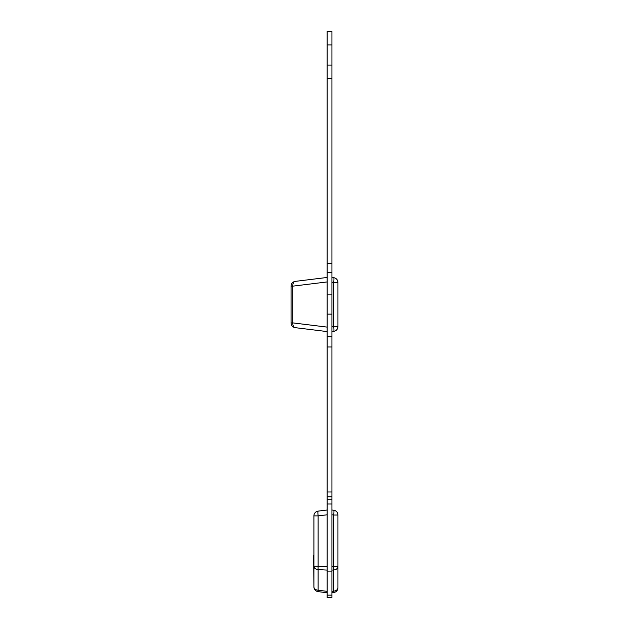 <?xml version="1.0" encoding="UTF-8"?>
<svg xmlns="http://www.w3.org/2000/svg" width="629" height="629" viewBox="0 0 629 629"><rect width="100%" height="100%" fill="white"/><g stroke="black" fill="none" stroke-linecap="round" stroke-linejoin="round"><path stroke-width="0.94" d="M327.127 592.738L318.125 591.637A4.812 4.812 0 0 1 313.902 586.865A4.812 4.812 0 0 0 318.125 591.637L318.125 590.238A4.812 3.404 180 0 1 313.902 586.865L313.659 555.478M313.902 515.89L318.125 515.89A4.812 0.582 -97 0 1 318.125 511.118A4.812 4.812 0 0 0 313.902 515.89L313.902 566.257A4.812 3.404 -0 0 0 318.125 569.63A4.812 0.582 -87.1 0 1 318.125 566.257L313.902 566.257L313.902 586.865M327.127 510.017L318.125 511.118M337.946 566.627L337.946 587.745L337.946 566.627L333.724 566.627A4.812 0.582 87.1 0 1 333.724 570A4.812 3.404 0 0 0 337.946 566.627L337.946 515.009A4.812 4.812 0 0 0 333.724 510.237A4.812 0.582 97 0 1 333.724 515.009L337.946 515.009A4.812 4.812 0 0 0 333.724 510.237L331.939 510.017M337.946 587.745A4.812 3.404 180 0 1 333.724 591.126L333.724 592.518A4.812 4.812 0 0 0 337.946 587.745M331.939 592.738L333.724 592.518M337.946 326.585L333.724 326.585A4.812 0.582 83 0 1 333.724 331.357A4.812 4.812 0 0 0 337.946 326.585L337.946 282.46A4.812 4.812 0 0 0 333.724 277.688A4.812 0.582 97 0 1 333.724 282.46L337.946 282.46M331.939 331.577L333.724 331.357M333.724 277.688L331.939 277.468M331.939 314.138L331.939 294.899L327.127 294.899L327.127 314.138L331.939 314.138L331.939 346.988L327.127 346.988L327.127 336.743L331.939 336.743M331.939 294.899L331.939 272.294L327.127 272.294L327.127 294.899M327.127 314.138L327.127 336.743M291.054 322.897A4.812 4.812 0 0 0 295.276 327.67A4.812 3.011 -83 0 1 292.839 322.897L291.054 322.897L291.054 286.148L292.839 286.148A4.812 3.011 -97 0 1 295.276 281.375A4.812 4.812 0 0 0 291.054 286.148M295.276 327.67L327.127 331.577M327.127 277.468L295.276 281.375M331.939 595.144L331.939 597.55L327.127 597.55L327.127 595.144L331.939 595.144L331.939 571.101L327.127 571.101L327.127 595.144M331.939 346.988L331.939 571.101M331.939 504.002L327.127 504.002L327.127 346.988M327.127 571.101L327.127 504.002M331.939 499.19L327.127 499.19L331.939 499.19M331.939 491.98L327.127 491.98M331.939 78.546L331.939 65.094L327.127 65.094L327.127 78.546L331.939 78.546L331.939 263.252L327.127 263.252L327.127 78.546M331.939 272.294L331.939 263.252M327.127 272.294L327.127 263.252M327.127 44.911L331.939 44.911L331.939 31.45L327.127 31.45L327.127 65.094M331.939 44.911L331.939 65.094M327.127 591.339L318.125 590.238L318.125 569.63L327.127 570.086M327.127 566.713L318.125 566.257L318.125 515.89L327.127 514.789M331.939 514.789L333.724 515.009L333.724 566.627L331.939 566.713M331.939 570.086L333.724 570L333.724 591.126L331.939 591.339M331.939 282.24L333.724 282.46L333.724 326.585L331.939 326.797M327.127 327.104L292.839 322.897L292.839 286.148L327.127 281.941M331.939 496.784L327.127 496.784"/></g></svg>
